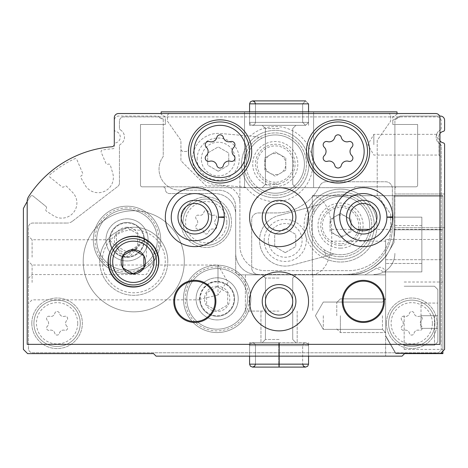 <?xml version="1.0" encoding="UTF-8"?>
<svg xmlns="http://www.w3.org/2000/svg" width="468" height="468" viewBox="0 0 468 468"><rect width="100%" height="100%" fill="white"/><g stroke="black" fill="none" stroke-linecap="round" stroke-linejoin="round"><path stroke-width="0.35" stroke-dasharray="2.34 1.75" d="M440.388 144.419L438.949 143.372L440.388 144.419A8.424 8.424 0 0 1 440.388 129.829A8.424 8.424 0 0 0 440.388 144.419A1.685 1.685 0 0 1 441.23 145.876L440.388 144.419L441.23 145.876L441.23 348.566A4.212 4.212 0 0 1 437.018 352.778L32.666 352.778A4.212 4.212 0 0 1 28.454 348.566L28.454 227.261A4.212 4.212 0 0 1 32.666 223.049L67.211 223.049L32.666 223.049A4.212 4.212 0 0 0 28.454 227.261L28.454 348.566A4.212 4.212 0 0 0 32.666 352.778L437.018 352.778A4.212 4.212 0 0 0 441.23 348.566L441.23 145.876A1.685 1.685 0 0 0 440.388 144.419M438.949 143.372L436.644 134.351L438.949 143.372L438.949 155.06L438.949 143.372M144.425 239.897A17.41 17.41 0 0 0 127.015 222.487A17.41 17.41 0 0 0 109.606 239.897A17.41 17.41 0 0 0 127.015 257.306A17.41 17.41 0 0 0 144.425 239.897L144.436 239.897A17.41 17.41 0 0 0 118.31 224.815A17.41 17.41 0 0 0 118.31 254.978A17.41 17.41 0 0 0 144.425 239.897L129.244 257.166L124.751 257.166L109.6 239.751L111.659 248.058L125.88 257.271L144.425 239.897M225.523 283.596L226.851 284.398L217.994 281.473C200.357 279.817 198.099 304.849 199.748 299.333A17.41 17.41 0 0 0 217.386 316.274A17.41 17.41 0 0 0 225.523 283.596L217.994 295.045L217.994 265.028L217.994 281.473M234.562 298.865A17.41 17.41 0 0 0 208.447 283.784A17.41 17.41 0 0 0 208.447 313.946A17.41 17.41 0 0 0 234.562 298.865M199.742 299.859L199.748 299.333L217.994 295.045M354.802 274.435A46.332 46.332 0 0 1 348.566 274.856L385.632 274.856L385.632 256.324A46.332 46.332 0 0 0 394.898 228.524A46.332 46.332 0 0 1 354.802 274.435L256.745 274.435A21.06 21.06 0 0 1 235.685 253.375L235.685 270.644A4.212 4.212 0 0 0 239.897 274.856L385.632 274.856L385.632 256.324C374.874 269.001 362.519 275.178 348.566 274.856L385.632 274.856L385.632 256.324A46.332 46.332 0 0 0 394.898 228.524A46.332 46.332 0 0 1 385.632 256.324C374.874 269.001 362.519 275.178 348.566 274.856L385.632 274.856L348.566 274.856L385.632 274.856L385.632 256.324C374.874 269.001 362.519 275.178 348.566 274.856C362.519 275.178 374.874 269.001 385.632 256.324A46.332 46.332 0 0 0 394.898 228.524L394.898 188.51A1.685 1.685 0 0 1 396.583 186.826L354.884 186.826L354.884 187.668L203.252 187.668L203.252 186.826L142.178 186.826A1.685 1.685 0 0 1 140.494 185.141L140.494 124.488L140.494 185.141A1.685 1.685 0 0 0 142.178 186.826L162.817 186.826A2.527 2.527 0 0 1 165.344 189.353A4.212 4.212 0 0 0 169.556 193.565L214.625 193.565A21.06 21.06 0 0 1 235.685 214.625L235.685 207.043A16.848 16.848 0 0 0 218.837 190.195L180.086 190.195A21.06 21.06 0 0 1 163.238 156.499L163.238 124.488L140.494 124.488L165.344 124.488L163.238 124.488L163.238 119.826L158.184 116.906L437.018 116.906A4.212 4.212 0 0 1 441.23 121.118L441.23 128.372A1.685 1.685 0 0 1 440.388 129.829A1.685 1.685 0 0 0 441.23 128.372L441.23 121.118A4.212 4.212 0 0 0 437.018 116.906L123.646 116.906L158.184 116.906L163.238 119.826L163.238 156.499A21.06 21.06 0 0 0 180.086 190.195L218.837 190.195A16.848 16.848 0 0 1 235.685 207.043L235.685 253.375A21.06 21.06 0 0 0 256.745 274.435L258.43 274.435A6.739 6.739 0 0 1 251.69 267.696L251.69 219.679A6.739 6.739 0 0 1 258.43 212.94L276.12 212.94A48.859 48.859 0 0 0 320.013 185.55A6.739 6.739 0 0 1 326.061 181.771L385.632 181.771A6.739 6.739 0 0 1 392.371 188.51L392.371 227.261A47.174 47.174 0 0 1 345.197 274.435L258.43 274.435A6.739 6.739 0 0 1 251.69 267.696L251.69 219.679A6.739 6.739 0 0 1 258.43 212.94L276.12 212.94A48.859 48.859 0 0 0 320.013 185.55A6.739 6.739 0 0 1 326.061 181.771L385.632 181.771A6.739 6.739 0 0 1 392.371 188.51L392.371 227.261A47.174 47.174 0 0 1 345.197 274.435L354.802 274.435M444.6 227.682L444.6 349.409L444.6 193.986L444.6 349.409L444.6 193.986L444.6 349.409L444.6 227.682L394.898 227.682L444.6 227.682M439.616 116.064L400.087 116.064L392.792 120.276L392.792 124.488L417.643 124.488L394.898 124.488L394.898 188.51A1.685 1.685 0 0 1 396.583 186.826L415.958 186.826A1.685 1.685 0 0 0 417.643 185.141A1.685 1.685 0 0 1 415.958 186.826L354.884 186.826L354.884 187.668L230.391 187.668A16.848 16.848 0 0 1 239.897 202.831A16.848 16.848 0 0 0 223.049 185.983A16.848 16.848 0 0 1 230.391 187.668L203.252 187.668L203.252 186.826L162.817 186.826A2.527 2.527 0 0 1 165.344 189.353A4.212 4.212 0 0 0 169.556 193.565L214.625 193.565A21.06 21.06 0 0 1 235.685 214.625L235.685 270.644A4.212 4.212 0 0 0 239.897 274.856L348.566 274.856C362.519 275.178 374.874 269.001 385.632 256.324L385.632 356.148L385.632 256.324C374.874 269.001 362.519 275.178 348.566 274.856A46.332 46.332 0 0 0 394.898 228.524A46.332 46.332 0 0 1 385.632 256.324A46.332 46.332 0 0 0 394.898 228.524L394.898 119.826L399.953 116.906L394.898 119.826L394.898 124.488L392.792 124.488L392.792 116.813L397.004 114.379L397.004 113.537L435.755 113.537A4.212 4.212 0 0 1 439.967 117.749L439.967 344.354L27.191 344.354L27.191 201.316A8.424 8.424 0 0 1 28.525 196.765A109.512 109.512 0 0 1 111.969 146.741A2.527 2.527 0 0 0 114.297 144.22L114.297 117.749A4.212 4.212 0 0 1 118.509 113.537L161.132 113.537L161.132 114.379L165.344 116.813L165.344 124.488L140.494 124.488L165.344 124.488L165.344 120.276L158.049 116.064L118.591 116.064A4.212 4.212 0 0 0 114.379 120.276L114.379 129.73A1.685 1.685 0 0 0 115.69 131.373A5.897 5.897 0 0 1 115.69 142.875A1.685 1.685 0 0 0 114.379 144.518L114.379 147.046A1.685 1.685 0 0 1 112.823 148.725A109.512 109.512 0 0 0 102.492 150.006A1.685 1.685 0 0 0 101.228 152.328L105.885 163.303A1.685 1.685 0 0 0 108.096 164.198A1.685 1.685 0 0 1 110.372 165.268L112.735 173.219A15.163 15.163 0 0 1 84.995 184.995L80.923 177.764A1.685 1.685 0 0 1 81.73 175.389A1.685 1.685 0 0 0 82.625 173.178L76.881 159.646A1.685 1.685 0 0 0 74.611 158.775A109.512 109.512 0 0 0 50 174.646A1.685 1.685 0 0 0 50.035 177.237L61.834 186.796A1.685 1.685 0 0 0 64.204 186.545A1.685 1.685 0 0 1 66.713 186.428L72.54 192.336A15.163 15.163 0 0 1 53.574 215.754L46.584 211.284A1.685 1.685 0 0 1 46.18 208.804A1.685 1.685 0 0 0 46.584 211.284L53.574 215.754A15.163 15.163 0 0 0 72.54 192.336L66.713 186.428A1.685 1.685 0 0 0 64.204 186.545A1.685 1.685 0 0 1 61.834 186.796L50.035 177.237A1.685 1.685 0 0 1 50 174.646A109.512 109.512 0 0 1 74.611 158.775A1.685 1.685 0 0 1 76.881 159.646L82.625 173.178A1.685 1.685 0 0 1 81.73 175.389A1.685 1.685 0 0 0 80.923 177.764L84.995 184.995A15.163 15.163 0 0 0 112.735 173.219L110.372 165.268A1.685 1.685 0 0 0 108.096 164.198A1.685 1.685 0 0 1 105.885 163.303L101.228 152.328A1.685 1.685 0 0 1 102.492 150.006A109.512 109.512 0 0 1 112.823 148.725A1.685 1.685 0 0 0 114.379 147.046L114.379 144.518A1.685 1.685 0 0 1 115.69 142.875A5.897 5.897 0 0 0 115.69 131.373A1.685 1.685 0 0 1 114.379 129.73L114.379 120.276A4.212 4.212 0 0 1 118.591 116.064L158.049 116.064L165.344 120.276L165.344 124.488L165.344 116.813L161.132 114.379L161.132 111.852L397.004 111.852L397.004 114.379L392.792 116.813L392.792 124.488L417.643 124.488L417.643 185.141L417.643 124.488L417.643 185.141L417.643 124.488L392.792 124.488L392.792 120.276L400.087 116.064L440.388 116.064A4.212 4.212 0 0 1 444.6 120.276L444.6 129.73A1.685 1.685 0 0 1 443.29 131.373A5.897 5.897 0 0 0 443.29 142.875A1.685 1.685 0 0 1 444.6 144.518L444.6 349.409L440.388 353.621L444.6 349.409L440.388 353.621L404.586 353.621L440.388 353.621L404.586 353.621L402.059 356.148L404.586 353.621L402.059 356.148L156.078 356.148L153.551 353.621L27.612 353.621L23.4 349.409L23.4 208.488A109.512 109.512 0 0 1 30.566 196.338A1.685 1.685 0 0 1 33.017 195.975L45.934 206.435A1.685 1.685 0 0 1 46.18 208.804A1.685 1.685 0 0 0 45.934 206.435L33.017 195.975A1.685 1.685 0 0 0 30.566 196.338A109.512 109.512 0 0 0 27.191 201.614M444.6 349.409L440.388 353.621L404.586 353.621L402.059 356.148L404.586 353.621L440.388 353.621L444.6 349.409L440.388 353.621L404.586 353.621L402.059 356.148L404.586 353.621L440.388 353.621L444.6 349.409M279.068 356.148L249.584 356.148L279.068 356.148M385.632 356.148L402.059 356.148L385.632 356.148M251.316 187.773A25.693 25.693 0 0 1 250.801 187.732L257.792 187.387L251.316 187.773A33.696 33.696 0 0 1 255.791 136.592L262.103 138.095L255.276 136.539A25.693 25.693 0 0 1 255.791 136.592M257.792 187.387A29.133 29.133 0 0 1 262.103 138.095A29.133 29.133 0 0 1 295.653 184.907A29.133 29.133 0 0 1 257.792 187.387M255.276 136.539L250.228 136.1A37.557 37.557 0 0 1 303.79 139.634A37.557 37.557 0 0 1 299.111 193.108A37.557 37.557 0 0 1 245.747 187.288L215.97 184.684A25.693 25.693 0 0 1 192.617 156.85A25.693 25.693 0 0 1 220.451 133.491L255.276 136.539M245.747 187.288L215.97 184.684A25.693 25.693 0 0 1 192.617 156.85A25.693 25.693 0 0 1 220.451 133.491L250.228 136.1M28.454 257.166L28.454 236.106L28.454 257.166M28.454 282.438L28.454 261.378L28.454 282.438M72.335 221.305A8.424 8.424 0 0 1 67.211 223.049A8.424 8.424 0 0 0 72.335 221.305L117.784 186.434L72.335 221.305M119.434 183.093A4.212 4.212 0 0 1 117.784 186.434A4.212 4.212 0 0 0 119.434 183.093L119.434 145.876A1.685 1.685 0 0 1 120.276 144.419A1.685 1.685 0 0 0 119.434 145.876L119.434 183.093M120.276 129.829A8.424 8.424 0 0 1 120.276 144.419A8.424 8.424 0 0 0 120.276 129.829A1.685 1.685 0 0 1 119.434 128.372L119.434 121.118A4.212 4.212 0 0 1 123.646 116.906A4.212 4.212 0 0 0 119.434 121.118L119.434 128.372A1.685 1.685 0 0 0 120.276 129.829M180.929 222.206A25.272 25.272 0 0 1 218.837 200.322A25.272 25.272 0 0 1 218.837 244.091A25.272 25.272 0 0 1 180.929 222.206A25.272 25.272 0 0 1 218.837 200.322A25.272 25.272 0 0 1 218.837 244.091A25.272 25.272 0 0 1 180.929 222.206M386.474 323.294A25.272 25.272 0 0 1 424.382 301.41A25.272 25.272 0 0 1 424.382 345.179A25.272 25.272 0 0 1 386.474 323.294A25.272 25.272 0 0 1 424.382 301.41A25.272 25.272 0 0 1 424.382 345.179A25.272 25.272 0 0 1 386.474 323.294M31.824 323.294A25.272 25.272 0 0 1 69.732 301.41A25.272 25.272 0 0 1 69.732 345.179A25.272 25.272 0 0 1 31.824 323.294A25.272 25.272 0 0 1 69.732 301.41A25.272 25.272 0 0 1 69.732 345.179A25.272 25.272 0 0 1 31.824 323.294M148.075 239.897A21.06 21.06 0 0 0 116.485 221.656A21.06 21.06 0 0 0 116.485 258.137A21.06 21.06 0 0 0 148.075 239.897M238.212 298.865A21.06 21.06 0 0 0 206.622 280.624A21.06 21.06 0 0 0 206.622 317.105A21.06 21.06 0 0 0 238.212 298.865M279.068 274.856L245.372 274.856L279.068 274.856M439.967 140.774A5.897 5.897 0 0 1 439.967 133.474M167.79 261.296A34.035 34.035 0 0 0 116.737 231.818A34.035 34.035 0 0 0 116.737 290.768A34.035 34.035 0 0 0 167.79 261.296A34.035 34.035 0 0 0 116.737 231.818A34.035 34.035 0 0 0 116.737 290.768A34.035 34.035 0 0 0 167.79 261.296M394.898 253.375A21.06 21.06 0 0 1 373.838 274.435A21.06 21.06 0 0 0 394.898 253.375M246.145 164.081A29.133 29.133 0 0 1 289.844 138.85A29.133 29.133 0 0 1 289.844 189.312A29.133 29.133 0 0 1 246.145 164.081M197.151 159.091A21.06 21.06 0 0 1 228.741 140.85A21.06 21.06 0 0 1 228.741 177.325A21.06 21.06 0 0 1 197.151 159.091M385.632 315.713L385.632 332.561L385.632 315.713M394.898 193.986L444.6 193.986L394.898 193.986M385.632 256.324L385.632 274.856L385.632 256.324M32.105 282.438L32.105 265.028L32.105 282.438M146.39 257.166L146.39 239.756L146.39 257.166M32.105 257.166L32.105 239.756L32.105 257.166M184.298 261.296A50.544 50.544 0 0 0 108.482 217.521A50.544 50.544 0 0 0 108.482 305.066A50.544 50.544 0 0 0 184.298 261.296A50.544 50.544 0 0 0 108.482 217.521A50.544 50.544 0 0 0 108.482 305.066A50.544 50.544 0 0 0 184.298 261.296M159.026 261.296A25.272 25.272 0 0 0 121.118 239.405A25.272 25.272 0 0 0 121.118 283.181A25.272 25.272 0 0 0 159.026 261.296A25.272 25.272 0 0 0 121.118 239.405A25.272 25.272 0 0 0 121.118 283.181A25.272 25.272 0 0 0 159.026 261.296M279.068 278.05L265.414 278.05L279.068 278.05M279.068 339.475L265.414 339.475L279.068 339.475M279.068 342.67L249.584 342.67L279.068 342.67M279.068 311.08L245.372 311.08L279.068 311.08M80.262 323.294A23.166 23.166 0 0 0 45.513 303.235A23.166 23.166 0 0 0 45.513 343.354A23.166 23.166 0 0 0 80.262 323.294A23.166 23.166 0 0 0 45.513 303.235A23.166 23.166 0 0 0 45.513 343.354A23.166 23.166 0 0 0 80.262 323.294M434.912 323.294A23.166 23.166 0 0 0 400.163 303.235A23.166 23.166 0 0 0 400.163 343.354A23.166 23.166 0 0 0 434.912 323.294A23.166 23.166 0 0 0 400.163 303.235A23.166 23.166 0 0 0 400.163 343.354A23.166 23.166 0 0 0 434.912 323.294M229.367 222.206A23.166 23.166 0 0 0 194.618 202.147A23.166 23.166 0 0 0 194.618 242.266A23.166 23.166 0 0 0 229.367 222.206A23.166 23.166 0 0 0 194.618 202.147A23.166 23.166 0 0 0 194.618 242.266A23.166 23.166 0 0 0 229.367 222.206M421.533 326.295A4.13 4.13 0 0 1 421.533 320.293A2.358 2.358 0 0 0 419.24 316.315A4.13 4.13 0 0 1 414.04 313.314A2.358 2.358 0 0 0 409.453 313.314A4.13 4.13 0 0 1 404.253 316.315A2.358 2.358 0 0 0 401.959 320.293A4.13 4.13 0 0 1 401.959 326.295A2.358 2.358 0 0 0 404.253 330.273A4.13 4.13 0 0 1 409.453 333.274A2.358 2.358 0 0 0 414.04 333.274A4.13 4.13 0 0 1 419.24 330.273A2.358 2.358 0 0 0 421.533 326.295A4.13 4.13 0 0 1 421.533 320.293A2.358 2.358 0 0 0 419.24 316.315A4.13 4.13 0 0 1 414.04 313.314A2.358 2.358 0 0 0 409.453 313.314A4.13 4.13 0 0 1 404.253 316.315A2.358 2.358 0 0 0 401.959 320.293A4.13 4.13 0 0 1 401.959 326.295A2.358 2.358 0 0 0 404.253 330.273A4.13 4.13 0 0 1 409.453 333.274A2.358 2.358 0 0 0 414.04 333.274A4.13 4.13 0 0 1 419.24 330.273A2.358 2.358 0 0 0 421.533 326.295M201.363 159.091A16.848 16.848 0 0 1 226.635 144.495A16.848 16.848 0 0 1 226.635 173.681A16.848 16.848 0 0 1 201.363 159.091M218.211 171.247L207.681 165.169L207.681 153.007L218.211 146.929L228.741 153.007L228.741 165.169L218.211 171.247L207.681 165.169L207.681 153.007L218.211 146.929L228.741 153.007L228.741 165.169L218.211 171.247M373.838 144.706L373.838 134.351L373.838 144.706M215.988 225.207A4.13 4.13 0 0 1 215.988 219.205A2.358 2.358 0 0 0 213.695 215.227A4.13 4.13 0 0 1 208.494 212.226A2.358 2.358 0 0 0 203.908 212.226A4.13 4.13 0 0 1 198.707 215.227A2.358 2.358 0 0 0 196.414 219.205A4.13 4.13 0 0 1 196.414 225.207A2.358 2.358 0 0 0 198.707 229.185A4.13 4.13 0 0 1 203.908 232.186A2.358 2.358 0 0 0 208.494 232.186A4.13 4.13 0 0 1 213.695 229.185A2.358 2.358 0 0 0 215.988 225.207A4.13 4.13 0 0 1 215.988 219.205A2.358 2.358 0 0 0 213.695 215.227A4.13 4.13 0 0 1 208.494 212.226A2.358 2.358 0 0 0 203.908 212.226A4.13 4.13 0 0 1 198.707 215.227A2.358 2.358 0 0 0 196.414 219.205A4.13 4.13 0 0 1 196.414 225.207A2.358 2.358 0 0 0 198.707 229.185A4.13 4.13 0 0 1 203.908 232.186A2.358 2.358 0 0 0 208.494 232.186A4.13 4.13 0 0 1 213.695 229.185A2.358 2.358 0 0 0 215.988 225.207M66.883 326.295A4.13 4.13 0 0 1 66.883 320.293A2.358 2.358 0 0 0 64.59 316.315A4.13 4.13 0 0 1 59.389 313.314A2.358 2.358 0 0 0 54.803 313.314A4.13 4.13 0 0 1 49.602 316.315A2.358 2.358 0 0 0 47.309 320.293A4.13 4.13 0 0 1 47.309 326.295A2.358 2.358 0 0 0 49.602 330.273A4.13 4.13 0 0 1 54.803 333.274A2.358 2.358 0 0 0 59.389 333.274A4.13 4.13 0 0 1 64.59 330.273A2.358 2.358 0 0 0 66.883 326.295A4.13 4.13 0 0 1 66.883 320.293A2.358 2.358 0 0 0 64.59 316.315A4.13 4.13 0 0 1 59.389 313.314A2.358 2.358 0 0 0 54.803 313.314A4.13 4.13 0 0 1 49.602 316.315A2.358 2.358 0 0 0 47.309 320.293A4.13 4.13 0 0 1 47.309 326.295A2.358 2.358 0 0 0 49.602 330.273A4.13 4.13 0 0 1 54.803 333.274A2.358 2.358 0 0 0 59.389 333.274A4.13 4.13 0 0 1 64.59 330.273A2.358 2.358 0 0 0 66.883 326.295M382.438 315.713L382.438 329.367L382.438 315.713M323.294 315.713L323.294 329.367L323.294 315.713M285.808 170.159L275.278 176.237L264.748 170.159L264.748 164.081A10.53 10.53 0 0 1 280.543 154.961A10.53 10.53 0 0 1 275.278 174.611A10.53 10.53 0 0 1 264.748 164.081L264.748 158.003L275.278 151.924L285.808 158.003L285.808 170.159L275.278 176.237L264.748 170.159L264.748 158.003L275.278 151.924L285.808 158.003L285.808 170.159M275.278 195.25A31.169 31.169 0 0 1 248.286 148.496A31.169 31.169 0 0 1 302.269 148.496A31.169 31.169 0 0 1 275.278 195.25A31.169 31.169 0 0 1 248.286 148.496A31.169 31.169 0 0 1 302.269 148.496A31.169 31.169 0 0 1 275.278 195.25M275.278 186.627A22.546 22.546 0 0 1 255.75 152.808A22.546 22.546 0 0 1 294.805 152.808A22.546 22.546 0 0 1 275.278 186.627M275.278 197.777A33.696 33.696 0 0 1 246.098 147.233A33.696 33.696 0 0 1 304.457 147.233A33.696 33.696 0 0 1 275.278 197.777A33.696 33.696 0 0 1 246.098 147.233A33.696 33.696 0 0 1 304.457 147.233A33.696 33.696 0 0 1 275.278 197.777M217.152 286.229A12.636 12.636 0 0 0 206.207 305.183A12.636 12.636 0 0 0 228.097 305.183A12.636 12.636 0 0 0 217.152 286.229M227.682 292.787L217.152 286.709L206.622 292.787L206.622 304.943L217.152 311.021L227.682 304.943L227.682 292.787L227.682 304.943L217.152 311.021L206.622 304.943L206.622 292.787L217.152 286.709L227.682 292.787M217.152 265.169A33.696 33.696 0 0 0 187.972 315.713A33.696 33.696 0 0 0 246.332 315.713A33.696 33.696 0 0 0 217.152 265.169A33.696 33.696 0 0 0 187.972 315.713A33.696 33.696 0 0 0 246.332 315.713A33.696 33.696 0 0 0 217.152 265.169A33.696 33.696 0 0 0 187.972 315.713A33.696 33.696 0 0 0 246.332 315.713A33.696 33.696 0 0 0 217.152 265.169A33.696 33.696 0 0 0 187.972 315.713A33.696 33.696 0 0 0 246.332 315.713A33.696 33.696 0 0 0 217.152 265.169M217.152 268.538A30.326 30.326 0 0 0 190.891 314.028A30.326 30.326 0 0 0 243.413 314.028A30.326 30.326 0 0 0 217.152 268.538A30.326 30.326 0 0 0 190.891 314.028A30.326 30.326 0 0 0 243.413 314.028A30.326 30.326 0 0 0 217.152 268.538M217.152 281.935A16.93 16.93 0 0 0 202.492 307.33A16.93 16.93 0 0 0 231.812 307.33A16.93 16.93 0 0 0 217.152 281.935A16.93 16.93 0 0 0 202.492 307.33A16.93 16.93 0 0 0 231.812 307.33A16.93 16.93 0 0 0 217.152 281.935M217.152 277.805A21.06 21.06 0 0 0 198.912 309.395A21.06 21.06 0 0 0 235.392 309.395A21.06 21.06 0 0 0 217.152 277.805A21.06 21.06 0 0 0 198.912 309.395A21.06 21.06 0 0 0 235.392 309.395A21.06 21.06 0 0 0 217.152 277.805M127.015 227.261A12.636 12.636 0 0 0 116.07 246.215A12.636 12.636 0 0 0 137.961 246.215A12.636 12.636 0 0 0 127.015 227.261M137.545 233.819L127.015 227.74L116.485 233.819L116.485 245.975L127.015 252.053L137.545 245.975L137.545 233.819L137.545 245.975L127.015 252.053L116.485 245.975L116.485 233.819L127.015 227.74L137.545 233.819M127.015 206.201A33.696 33.696 0 0 0 97.835 256.745A33.696 33.696 0 0 0 156.195 256.745A33.696 33.696 0 0 0 127.015 206.201A33.696 33.696 0 0 0 97.835 256.745A33.696 33.696 0 0 0 156.195 256.745A33.696 33.696 0 0 0 127.015 206.201A33.696 33.696 0 0 0 97.835 256.745A33.696 33.696 0 0 0 156.195 256.745A33.696 33.696 0 0 0 127.015 206.201A33.696 33.696 0 0 0 97.835 256.745A33.696 33.696 0 0 0 156.195 256.745A33.696 33.696 0 0 0 127.015 206.201M127.015 209.57A30.326 30.326 0 0 0 100.755 255.06A30.326 30.326 0 0 0 153.276 255.06A30.326 30.326 0 0 0 127.015 209.57A30.326 30.326 0 0 0 100.755 255.06A30.326 30.326 0 0 0 153.276 255.06A30.326 30.326 0 0 0 127.015 209.57M127.015 222.967A16.93 16.93 0 0 0 112.355 248.362A16.93 16.93 0 0 0 141.675 248.362A16.93 16.93 0 0 0 127.015 222.967A16.93 16.93 0 0 0 112.355 248.362A16.93 16.93 0 0 0 141.675 248.362A16.93 16.93 0 0 0 127.015 222.967M127.015 218.837A21.06 21.06 0 0 0 108.775 250.427A21.06 21.06 0 0 0 145.255 250.427A21.06 21.06 0 0 0 127.015 218.837A21.06 21.06 0 0 0 108.775 250.427A21.06 21.06 0 0 0 145.255 250.427A21.06 21.06 0 0 0 127.015 218.837M312.343 274.856C324.096 272.756 330.554 261.524 331.718 241.16L385.632 241.16L385.632 273.172L376.787 268.065L365.022 274.856L312.343 274.856L312.343 195.671L442.915 195.671L312.343 195.764L312.343 274.856L365.022 274.856L376.787 268.065A5.897 5.897 0 0 1 385.632 273.172L385.632 239.476L442.915 239.476L442.915 195.764M312.343 195.764L312.343 195.671C324.096 197.771 330.554 209.003 331.718 229.367L331.718 241.16M440.809 353.2L395.741 353.2L385.632 335.685L385.632 241.16M442.915 351.094L442.915 195.671L312.343 195.671M442.915 353.2L395.741 353.2L385.632 335.685L385.632 259.693L442.915 259.693L442.915 353.2L442.915 229.788L442.915 353.621L442.915 196.092L442.915 353.621L395.741 353.621L385.632 336.106L385.632 257.014L394.056 242.424L385.632 257.014L385.632 336.106L385.632 257.014L394.056 242.424L394.056 196.092L394.056 229.788L394.056 196.092L442.915 196.092L442.915 229.788L442.915 196.092L394.056 196.092L394.056 229.788L442.915 229.788L394.056 229.788L442.915 229.788L394.056 229.788L394.056 242.424L394.056 225.576L394.056 242.424L385.632 257.014L385.632 263.484L385.632 257.014L394.056 242.424L394.056 217.152L394.056 242.424L385.632 257.014L385.632 336.106L395.741 353.621L440.388 353.621M442.915 315.713L442.915 349.409L442.915 315.713M385.632 239.476L385.632 259.693L442.915 259.693L442.915 239.476M437.861 315.713L437.861 341.827L437.861 289.598L437.861 341.827L437.861 289.598L437.861 341.827L437.861 303.077L437.861 315.713L421.013 315.713L421.013 303.077L437.861 303.077L421.013 303.077L421.013 315.713L437.861 315.713L421.013 315.713L421.013 328.349L437.861 328.349L421.013 328.349L421.013 303.077L437.861 303.077L421.013 303.077L421.013 315.713L437.861 315.713L421.013 315.713L421.013 328.349L437.861 328.349L421.013 328.349L421.013 303.077L437.861 303.077L421.013 303.077L421.013 315.713L437.861 315.713M434.491 315.713L434.491 345.197L434.491 315.713M404.165 315.713L404.165 349.409L404.165 315.713M336.773 315.713L336.773 302.48L336.773 315.713M340.388 315.713L340.388 332.561L340.388 315.713M385.632 271.908L385.632 257.014L394.056 242.424L385.632 257.014L385.632 271.908L421.855 271.908L385.632 271.908L421.855 271.908L421.855 263.484L421.855 271.908L385.632 271.908M421.855 217.152L394.056 217.152L394.056 225.576L394.056 217.152L421.855 217.152L421.855 263.484L421.855 217.152L394.056 217.152L421.855 217.152L421.855 271.908L421.855 217.152M395.741 353.621L442.915 353.621L395.741 353.621L385.632 336.106L395.741 353.621M394.056 196.092L442.915 196.092L394.056 196.092M421.013 328.349L437.861 328.349L421.013 328.349L421.013 315.713L421.013 328.349M285.234 252.644L274.704 246.566L274.704 234.409L285.234 228.326L295.764 234.409L295.764 246.566L285.234 252.644L274.704 246.566L274.704 234.409L285.234 228.326L295.764 234.409L295.764 246.566L285.234 252.644M268.386 240.4A16.848 16.848 0 0 1 293.658 225.81A16.848 16.848 0 0 1 293.658 254.996A16.848 16.848 0 0 1 268.386 240.4M320.644 204.311L278.583 215.584L320.644 204.311A29.133 29.133 0 0 0 314.438 212.688L312.759 206.429L314.438 212.688A29.133 29.133 0 0 0 324.382 249.801L326.056 256.06L291.88 265.221A25.693 25.693 0 0 1 260.413 247.051A25.693 25.693 0 0 1 278.583 215.584A25.693 25.693 0 0 0 260.413 247.051A25.693 25.693 0 0 0 291.88 265.221L333.947 253.948L326.056 256.06L324.382 249.801A29.133 29.133 0 0 0 369.697 225.576A29.133 29.133 0 0 0 320.644 204.311M206.289 147.209A3.329 3.329 0 0 1 209.529 141.599A3.329 3.329 0 0 0 206.289 147.209A3.329 3.329 0 0 1 209.529 141.599A5.821 5.821 0 0 0 216.865 137.37A3.329 3.329 0 0 1 223.335 137.37A3.329 3.329 0 0 0 216.865 137.37A5.821 5.821 0 0 1 209.529 141.599A5.821 5.821 0 0 0 216.865 137.37A3.329 3.329 0 0 1 223.335 137.37A5.821 5.821 0 0 0 230.671 141.599A3.329 3.329 0 0 1 233.912 147.209A5.821 5.821 0 0 0 233.912 155.68A3.329 3.329 0 0 1 230.671 161.29A3.329 3.329 0 0 0 233.912 155.68A5.821 5.821 0 0 1 233.912 147.209A3.329 3.329 0 0 0 230.671 141.599A5.821 5.821 0 0 1 223.335 137.37A5.821 5.821 0 0 0 230.671 141.599A3.329 3.329 0 0 1 233.912 147.209A5.821 5.821 0 0 0 233.912 155.68A3.329 3.329 0 0 1 230.671 161.29A5.821 5.821 0 0 0 223.335 165.52A3.329 3.329 0 0 1 216.865 165.52A3.329 3.329 0 0 0 223.335 165.52A5.821 5.821 0 0 1 230.671 161.29A5.821 5.821 0 0 0 223.335 165.52A3.329 3.329 0 0 1 216.865 165.52A5.821 5.821 0 0 0 209.529 161.29A3.329 3.329 0 0 1 206.289 155.68A5.821 5.821 0 0 0 206.289 147.209A5.821 5.821 0 0 1 206.289 155.68A3.329 3.329 0 0 0 209.529 161.29A5.821 5.821 0 0 1 216.865 165.52A5.821 5.821 0 0 0 209.529 161.29A3.329 3.329 0 0 1 206.289 155.68A5.821 5.821 0 0 0 206.289 147.209M351.848 155.68A3.329 3.329 0 0 1 348.607 161.29A3.329 3.329 0 0 0 351.848 155.68A5.821 5.821 0 0 1 351.848 147.209A5.821 5.821 0 0 0 351.848 155.68A5.821 5.821 0 0 1 351.848 147.209A3.329 3.329 0 0 0 348.607 141.599A3.329 3.329 0 0 1 351.848 147.209A3.329 3.329 0 0 0 348.607 141.599A5.821 5.821 0 0 1 341.271 137.37A3.329 3.329 0 0 0 334.801 137.37A3.329 3.329 0 0 1 341.271 137.37A5.821 5.821 0 0 0 348.607 141.599A5.821 5.821 0 0 1 341.271 137.37A3.329 3.329 0 0 0 334.801 137.37A5.821 5.821 0 0 1 327.465 141.599A3.329 3.329 0 0 0 324.225 147.209A3.329 3.329 0 0 1 327.465 141.599A5.821 5.821 0 0 0 334.801 137.37A5.821 5.821 0 0 1 327.465 141.599A3.329 3.329 0 0 0 324.225 147.209A5.821 5.821 0 0 1 324.225 155.68A3.329 3.329 0 0 0 327.465 161.29A3.329 3.329 0 0 1 324.225 155.68A5.821 5.821 0 0 0 324.225 147.209A5.821 5.821 0 0 1 324.225 155.68A3.329 3.329 0 0 0 327.465 161.29A5.821 5.821 0 0 1 334.801 165.52A3.329 3.329 0 0 0 341.271 165.52A3.329 3.329 0 0 1 334.801 165.52A5.821 5.821 0 0 0 327.465 161.29A5.821 5.821 0 0 1 334.801 165.52A3.329 3.329 0 0 0 341.271 165.52A5.821 5.821 0 0 1 348.607 161.29A5.821 5.821 0 0 0 341.271 165.52A5.821 5.821 0 0 1 348.607 161.29A3.329 3.329 0 0 0 351.848 155.68M223.049 185.983L206.201 185.983L180.929 160.711L180.929 140.365L167.45 121.118L167.45 116.064A2.527 2.527 0 0 1 169.978 113.537L388.159 113.537A2.527 2.527 0 0 1 390.686 116.064L390.686 121.118L377.208 140.365L377.208 194.828L390.686 214.075L390.686 228.524A42.12 42.12 0 0 1 348.566 270.644L265.169 270.644A25.272 25.272 0 0 1 239.897 245.372L239.897 177.243A2.527 2.527 0 0 1 240.768 175.336A31.59 31.59 0 0 0 234.287 123.219A31.59 31.59 0 0 0 188.598 149.105A2.527 2.527 0 0 1 186.077 151.445L183.456 151.445A2.527 2.527 0 0 1 180.929 148.918A2.527 2.527 0 0 0 183.456 151.445L186.077 151.445A2.527 2.527 0 0 0 188.598 149.105A31.59 31.59 0 0 1 234.287 123.219A31.59 31.59 0 0 1 240.768 175.336A2.527 2.527 0 0 0 239.897 177.243L239.897 245.372A25.272 25.272 0 0 0 265.169 270.644L348.566 270.644A42.12 42.12 0 0 0 390.686 228.524L390.686 214.075L377.208 194.828L377.208 140.365L390.686 121.118L390.686 116.064A2.527 2.527 0 0 0 388.159 113.537L169.978 113.537A2.527 2.527 0 0 0 167.45 116.064L167.45 121.118L180.929 140.365L180.929 160.711L206.201 185.983L223.049 185.983M322.265 257.078A36.428 36.428 0 0 0 372.095 243.816A36.428 36.428 0 0 0 358.751 194.009A36.428 36.428 0 0 0 308.968 207.441M306.446 151.445A31.59 31.59 0 0 1 353.831 124.084A31.59 31.59 0 0 1 353.831 178.805A31.59 31.59 0 0 1 306.446 151.445A31.59 31.59 0 0 1 353.831 124.084A31.59 31.59 0 0 1 353.831 178.805A31.59 31.59 0 0 1 306.446 151.445A31.59 31.59 0 0 1 353.831 124.084A31.59 31.59 0 0 1 353.831 178.805A31.59 31.59 0 0 1 306.446 151.445M142.178 186.826A1.685 1.685 0 0 1 140.494 185.141A1.685 1.685 0 0 0 142.178 186.826M417.643 185.141A1.685 1.685 0 0 1 415.958 186.826A1.685 1.685 0 0 0 417.643 185.141M99.719 261.296A34.035 34.035 0 0 1 150.772 231.818A34.035 34.035 0 0 1 150.772 290.768A34.035 34.035 0 0 1 99.719 261.296A34.035 34.035 0 0 1 150.772 231.818A34.035 34.035 0 0 1 150.772 290.768A34.035 34.035 0 0 1 99.719 261.296M177.98 217.152A16.848 16.848 0 0 1 203.252 202.562A16.848 16.848 0 0 1 203.252 231.742A16.848 16.848 0 0 1 177.98 217.152M262.22 217.152A16.848 16.848 0 0 1 287.492 202.562A16.848 16.848 0 0 1 287.492 231.742A16.848 16.848 0 0 1 262.22 217.152M346.46 217.152A16.848 16.848 0 0 1 371.732 202.562A16.848 16.848 0 0 1 371.732 231.742A16.848 16.848 0 0 1 346.46 217.152M262.22 301.392A16.848 16.848 0 0 1 287.492 286.802A16.848 16.848 0 0 1 287.492 315.982A16.848 16.848 0 0 1 262.22 301.392M174.611 301.392A20.218 20.218 0 0 1 204.937 283.883A20.218 20.218 0 0 1 204.937 318.901A20.218 20.218 0 0 1 174.611 301.392M343.091 301.392A20.218 20.218 0 0 1 373.417 283.883A20.218 20.218 0 0 1 373.417 318.901A20.218 20.218 0 0 1 343.091 301.392M161.132 113.537L397.004 113.537M165.344 217.152A29.484 29.484 0 0 1 194.682 187.668A29.484 29.484 0 0 1 224.312 216.859A29.484 29.484 0 0 0 180.004 191.669A29.484 29.484 0 0 0 180.004 242.635A29.484 29.484 0 0 0 224.312 217.444A29.484 29.484 0 0 1 194.682 246.636A29.484 29.484 0 0 1 165.344 217.152A29.484 29.484 0 0 1 209.57 191.617A29.484 29.484 0 0 1 209.57 242.687A29.484 29.484 0 0 1 165.344 217.152M333.824 217.152A29.484 29.484 0 0 1 363.162 187.668A29.484 29.484 0 0 1 392.792 216.859A29.484 29.484 0 0 0 348.485 191.669A29.484 29.484 0 0 0 348.485 242.635A29.484 29.484 0 0 0 392.792 217.444A29.484 29.484 0 0 1 363.162 246.636A29.484 29.484 0 0 1 333.824 217.152A29.484 29.484 0 0 1 378.05 191.617A29.484 29.484 0 0 1 378.05 242.687A29.484 29.484 0 0 1 333.824 217.152M342.248 301.392A21.06 21.06 0 0 1 373.838 283.152A21.06 21.06 0 0 1 373.838 319.632A21.06 21.06 0 0 1 342.248 301.392M173.768 301.392A21.06 21.06 0 0 1 205.358 283.152A21.06 21.06 0 0 1 205.358 319.632A21.06 21.06 0 0 1 173.768 301.392M249.584 301.392A29.484 29.484 0 0 1 293.81 275.857A29.484 29.484 0 0 1 293.81 326.927A29.484 29.484 0 0 1 249.584 301.392M265.414 301.392A13.654 13.654 0 0 1 285.895 289.563A13.654 13.654 0 0 1 285.895 313.221A13.654 13.654 0 0 1 265.414 301.392M349.654 217.152A13.654 13.654 0 0 1 370.135 205.323A13.654 13.654 0 0 1 370.135 228.981A13.654 13.654 0 0 1 349.654 217.152M249.584 217.152A29.484 29.484 0 0 1 293.81 191.617A29.484 29.484 0 0 1 293.81 242.687A29.484 29.484 0 0 1 249.584 217.152M265.414 217.152A13.654 13.654 0 0 1 285.895 205.323A13.654 13.654 0 0 1 285.895 228.981A13.654 13.654 0 0 1 265.414 217.152M181.174 217.152A13.654 13.654 0 0 1 201.655 205.323A13.654 13.654 0 0 1 201.655 228.981A13.654 13.654 0 0 1 181.174 217.152M308.552 151.445A29.484 29.484 0 0 1 352.778 125.91A29.484 29.484 0 0 1 352.778 176.98A29.484 29.484 0 0 1 308.552 151.445A29.484 29.484 0 0 1 352.778 125.91A29.484 29.484 0 0 1 352.778 176.98A29.484 29.484 0 0 1 308.552 151.445A29.484 29.484 0 0 1 352.778 125.91A29.484 29.484 0 0 1 352.778 176.98A29.484 29.484 0 0 1 308.552 151.445M188.51 151.445A31.59 31.59 0 0 1 235.895 124.084A31.59 31.59 0 0 1 235.895 178.805A31.59 31.59 0 0 1 188.51 151.445M190.616 151.445A29.484 29.484 0 0 1 234.842 125.91A29.484 29.484 0 0 1 234.842 176.98A29.484 29.484 0 0 1 190.616 151.445A29.484 29.484 0 0 1 234.842 125.91A29.484 29.484 0 0 1 234.842 176.98A29.484 29.484 0 0 1 190.616 151.445A29.484 29.484 0 0 1 234.842 125.91A29.484 29.484 0 0 1 234.842 176.98A29.484 29.484 0 0 1 190.616 151.445A29.484 29.484 0 0 1 234.842 125.91A29.484 29.484 0 0 1 234.842 176.98A29.484 29.484 0 0 1 190.616 151.445M108.061 261.799A25.272 25.272 0 0 1 145.969 239.914A25.272 25.272 0 0 1 145.969 283.684A25.272 25.272 0 0 1 108.061 261.799M110.167 261.799A23.166 23.166 0 0 1 144.916 241.74A23.166 23.166 0 0 1 144.916 281.859A23.166 23.166 0 0 1 110.167 261.799M102.246 261.296A31.508 31.508 0 0 1 149.508 234.012A31.508 31.508 0 0 1 149.508 288.58A31.508 31.508 0 0 1 102.246 261.296M108.482 261.296A25.272 25.272 0 0 1 146.39 239.405A25.272 25.272 0 0 1 146.39 283.181A25.272 25.272 0 0 1 108.482 261.296A25.272 25.272 0 0 1 146.39 239.405A25.272 25.272 0 0 1 146.39 283.181A25.272 25.272 0 0 1 108.482 261.296M83.21 261.296A50.544 50.544 0 0 1 159.026 217.521A50.544 50.544 0 0 1 159.026 305.066A50.544 50.544 0 0 1 83.21 261.296A50.544 50.544 0 0 1 159.026 217.521A50.544 50.544 0 0 1 159.026 305.066A50.544 50.544 0 0 1 83.21 261.296M279.068 187.668L244.53 187.668L279.068 187.668M279.068 111.852L244.53 111.852L279.068 111.852M376.992 225.576A36.428 36.428 0 0 0 322.347 194.027A36.428 36.428 0 0 0 322.347 257.125A36.428 36.428 0 0 0 376.992 225.576M279.068 125.33L249.584 125.33L279.068 125.33M279.068 128.524L265.414 128.524L279.068 128.524M279.068 184.474L265.414 184.474L279.068 184.474M264.174 240.4A21.06 21.06 0 0 1 295.764 222.165A21.06 21.06 0 0 1 295.764 258.64A21.06 21.06 0 0 1 264.174 240.4M369.697 225.576A29.133 29.133 0 0 0 325.997 200.345A29.133 29.133 0 0 0 325.997 250.807A29.133 29.133 0 0 0 369.697 225.576M351.094 231.654L340.564 237.732L330.034 231.654L330.034 225.576A10.53 10.53 0 0 1 345.829 216.456A10.53 10.53 0 0 1 340.564 236.106A10.53 10.53 0 0 1 330.034 225.576L330.034 219.498L340.564 213.42L351.094 219.498L351.094 231.654L340.564 237.732L330.034 231.654L330.034 219.498L340.564 213.42L351.094 219.498L351.094 231.654M340.564 256.745A31.169 31.169 0 0 1 313.572 209.992A31.169 31.169 0 0 1 367.555 209.992A31.169 31.169 0 0 1 340.564 256.745A31.169 31.169 0 0 1 313.572 209.992A31.169 31.169 0 0 1 367.555 209.992A31.169 31.169 0 0 1 340.564 256.745M340.564 248.122A22.546 22.546 0 0 1 321.036 214.303A22.546 22.546 0 0 1 360.091 214.303A22.546 22.546 0 0 1 340.564 248.122M340.564 259.272A33.696 33.696 0 0 1 311.384 208.728A33.696 33.696 0 0 1 369.743 208.728A33.696 33.696 0 0 1 340.564 259.272A33.696 33.696 0 0 1 311.384 208.728A33.696 33.696 0 0 1 369.743 208.728A33.696 33.696 0 0 1 340.564 259.272M249.584 111.852L249.584 125.33L249.584 111.852L249.584 125.33L249.584 111.852L249.584 122.382L308.552 122.382L249.584 122.382L308.552 122.382L305.604 125.33L308.552 122.382L308.552 111.852L308.552 125.33L308.552 111.852L308.552 125.33L308.552 111.852L308.552 122.382L305.604 125.33L302.656 122.382L305.604 125.33L308.552 122.382L308.552 103.849L305.604 100.901L302.656 103.849L305.604 100.901L308.552 103.849L305.604 100.901L302.656 103.849L305.604 100.901L308.552 103.849L249.584 103.849L308.552 103.849L249.584 103.849L250.415 101.796L252.533 100.901L305.604 100.901L252.533 100.901L254.65 101.796L255.481 103.849L302.656 103.849L255.481 103.849L302.656 103.849L255.481 103.849L255.481 122.382L302.656 122.382L302.656 103.849L302.656 122.382L305.604 125.33L302.656 122.382L302.656 103.849L302.656 122.382L255.481 122.382L302.656 122.382L255.481 122.382L254.65 124.435L252.533 125.33L250.415 124.435L249.584 122.382L308.552 122.382L308.552 103.849M392.792 216.859L386.896 217.07A23.587 23.587 0 0 0 351.491 196.741A23.587 23.587 0 0 0 351.491 237.563A23.587 23.587 0 0 0 386.896 217.234L392.792 217.444A29.484 29.484 0 0 1 348.485 242.635A29.484 29.484 0 0 1 348.485 191.669A29.484 29.484 0 0 1 392.792 216.859M224.312 216.859L218.416 217.07A23.587 23.587 0 0 0 183.011 196.741A23.587 23.587 0 0 0 183.011 237.563A23.587 23.587 0 0 0 218.416 217.234L224.312 217.444A29.484 29.484 0 0 1 180.004 242.635A29.484 29.484 0 0 1 180.004 191.669A29.484 29.484 0 0 1 224.312 216.859M308.552 356.148L308.552 342.67L308.552 356.148L308.552 342.67L308.552 356.148L308.552 342.67L308.552 356.148L308.552 342.67L308.552 356.148L308.552 345.618L249.584 345.618L308.552 345.618L279.361 345.618L308.552 345.618L307.722 343.565L305.604 342.67L252.533 342.67L278.881 342.67L252.533 342.67L254.65 343.565L255.481 345.618L255.481 364.151L255.481 345.618L279.15 345.618C279.221 341.839 279.291 341.839 279.361 345.618C279.291 341.839 279.221 341.839 279.15 345.618C279.221 341.839 279.291 341.839 279.361 345.618L279.361 364.151L308.552 364.151L278.776 364.151C278.846 367.93 278.916 367.93 278.986 364.151L278.986 345.618C278.916 341.839 278.846 341.839 278.776 345.618L278.776 364.151C278.846 367.93 278.916 367.93 278.986 364.151L278.986 345.618C278.916 341.839 278.846 341.839 278.776 345.618L278.776 364.151C278.846 367.93 278.916 367.93 278.986 364.151C278.916 367.93 278.846 367.93 278.776 364.151L249.584 364.151L250.415 366.204L252.533 367.099L305.604 367.099L279.256 367.099L305.604 367.099L307.722 366.204L308.552 364.151L279.361 364.151C279.291 367.93 279.221 367.93 279.15 364.151C279.221 367.93 279.291 367.93 279.361 364.151L279.361 345.618C279.291 341.839 279.221 341.839 279.15 345.618L279.15 364.151C279.221 367.93 279.291 367.93 279.361 364.151C279.291 367.93 279.221 367.93 279.15 364.151L255.481 364.151L302.656 364.151L279.15 364.151L279.15 345.618L302.656 345.618L278.986 345.618C278.916 341.839 278.846 341.839 278.776 345.618C278.846 341.839 278.916 341.839 278.986 345.618L255.481 345.618L254.65 343.565L252.533 342.67L250.415 343.565L249.584 345.618L278.776 345.618L249.584 345.618L249.584 356.148L249.584 342.67L249.584 356.148M432.385 323.294A20.639 20.639 0 0 0 401.427 305.423A20.639 20.639 0 0 0 401.427 341.166A20.639 20.639 0 0 0 432.385 323.294M226.84 222.206A20.639 20.639 0 0 0 195.881 204.335A20.639 20.639 0 0 0 195.881 240.078A20.639 20.639 0 0 0 226.84 222.206M77.735 323.294A20.639 20.639 0 0 0 46.777 305.423A20.639 20.639 0 0 0 46.777 341.166A20.639 20.639 0 0 0 77.735 323.294M275.278 183.906A19.826 19.826 0 0 1 258.108 154.171A19.826 19.826 0 0 1 292.447 154.171A19.826 19.826 0 0 1 275.278 183.906M275.278 182.245A18.164 18.164 0 0 1 259.547 155.002A18.164 18.164 0 0 1 291.008 155.002A18.164 18.164 0 0 1 275.278 182.245M217.152 266.854A32.011 32.011 0 0 0 189.429 314.87A32.011 32.011 0 0 0 244.875 314.87A32.011 32.011 0 0 0 217.152 266.854M127.015 207.886A32.011 32.011 0 0 0 99.292 255.902A32.011 32.011 0 0 0 154.738 255.902A32.011 32.011 0 0 0 127.015 207.886M331.718 229.367L357.201 229.367M369.416 229.367L442.915 229.367M421.855 225.576L394.056 225.576L421.855 225.576M421.855 263.484L385.632 263.484L421.855 263.484M193.986 151.445A26.114 26.114 0 0 1 233.158 128.829A26.114 26.114 0 0 1 233.158 174.061A26.114 26.114 0 0 1 193.986 151.445M311.922 151.445A26.114 26.114 0 0 1 351.094 128.829A26.114 26.114 0 0 1 351.094 174.061A26.114 26.114 0 0 1 311.922 151.445M340.564 245.402A19.826 19.826 0 0 1 323.394 215.666A19.826 19.826 0 0 1 357.733 215.666A19.826 19.826 0 0 1 340.564 245.402M340.564 243.74A18.164 18.164 0 0 1 324.833 216.497A18.164 18.164 0 0 1 356.294 216.497A18.164 18.164 0 0 1 340.564 243.74M226.898 284.427L228.045 282.438L217.994 265.028L32.105 265.028L28.454 261.378M199.742 299.848L32.105 299.848L28.454 303.498M28.454 278.226L32.105 274.576L146.39 274.576L156.441 257.166L146.39 239.756L144.431 239.756M109.6 239.756L32.105 239.756L28.454 236.106M292.722 278.05L295.916 274.856L292.722 278.05L292.722 339.475L295.916 342.67L292.722 339.475L295.916 342.67L292.722 339.475L292.722 278.05L295.916 274.856L292.722 278.05L292.722 339.475L292.722 278.05M265.414 278.05L262.22 274.856L265.414 278.05L265.414 339.475L262.22 342.67L265.414 339.475L262.22 342.67L265.414 339.475L265.414 278.05L262.22 274.856L265.414 278.05L265.414 339.475L265.414 278.05M245.372 274.856L245.372 311.08L245.372 274.856M312.764 274.856L312.764 311.08L312.764 274.856M260.957 311.08L260.957 342.67L260.957 311.08M297.18 311.08L297.18 342.67L297.18 311.08M436.644 134.351L373.838 134.351L367.86 144.706L373.838 155.06L438.949 155.06L441.23 157.342M336.773 302.48L340.388 298.865L336.773 302.48L340.388 298.865L385.632 298.865L382.438 302.059L323.294 302.059L315.409 315.713L323.294 329.367L382.438 329.367L385.632 332.561L382.438 329.367L323.294 329.367L315.409 315.713L323.294 302.059L382.438 302.059L385.632 298.865L382.438 302.059L323.294 302.059L315.409 315.713L323.294 329.367L382.438 329.367L385.632 332.561L340.388 332.561L385.632 332.561L340.388 332.561L336.773 328.945M437.861 289.598L434.491 286.229L404.165 286.229L434.491 286.229L437.861 289.598L434.491 286.229L404.165 286.229M437.861 341.827L434.491 345.197L404.165 345.197L434.491 345.197L437.861 341.827L434.491 345.197L404.165 345.197M404.165 349.409L442.915 349.409M404.165 282.017L442.915 282.017M340.388 298.865L385.632 298.865L340.388 298.865M292.722 128.524L295.916 125.33L292.722 128.524L292.722 184.474L295.916 187.668L292.722 184.474L295.916 187.668L292.722 184.474L292.722 128.524L295.916 125.33L292.722 128.524L292.722 184.474L292.722 128.524M265.414 128.524L262.22 125.33L265.414 128.524L265.414 184.474L262.22 187.668L265.414 184.474L262.22 187.668L265.414 184.474L265.414 128.524L262.22 125.33L265.414 128.524L265.414 184.474L265.414 128.524M244.53 111.852L244.53 187.668L244.53 111.852M313.607 111.852L313.607 187.668L313.607 111.852M255.481 103.849L255.481 122.382L254.65 124.435L252.533 125.33L305.604 125.33L252.533 125.33L305.604 125.33L252.533 125.33L250.415 124.435L249.584 122.382L249.584 103.849M305.604 100.901L252.533 100.901M308.552 364.151L308.552 345.618L307.722 343.565L305.604 342.67L303.486 343.565L302.656 345.618L302.656 364.151L302.656 345.618L303.486 343.565L305.604 342.67L252.533 342.67L250.415 343.565L249.584 345.618L249.584 364.151M278.893 367.099L252.533 367.099L278.893 367.099"/><path stroke-width="0.7" d="M439.967 140.774A5.897 5.897 0 0 0 443.29 142.875A1.685 1.685 0 0 1 444.6 144.518L444.6 349.409L440.388 353.621L404.586 353.621L402.059 356.148L156.078 356.148L153.551 353.621L27.612 353.621L23.4 349.409L23.4 208.488A109.512 109.512 0 0 1 27.191 201.614M439.616 116.064L440.388 116.064A4.212 4.212 0 0 1 444.6 120.276L444.6 129.73A1.685 1.685 0 0 1 443.29 131.373A5.897 5.897 0 0 0 439.967 133.474M440.809 353.2L442.915 353.2L442.915 351.094M440.388 353.621L442.915 353.621L442.915 353.2M435.755 113.537A4.212 4.212 0 0 1 439.967 117.749L439.967 344.354L27.191 344.354L27.191 201.316A8.424 8.424 0 0 1 28.525 196.765A109.512 109.512 0 0 1 111.969 146.741A2.527 2.527 0 0 0 114.297 144.22L114.297 117.749A4.212 4.212 0 0 1 118.509 113.537L435.755 113.537M108.061 261.799A25.272 25.272 0 0 1 145.969 239.914A25.272 25.272 0 0 1 145.969 283.684A25.272 25.272 0 0 1 108.061 261.799M188.51 151.445A31.59 31.59 0 0 1 235.895 124.084A31.59 31.59 0 0 1 235.895 178.805A31.59 31.59 0 0 1 188.51 151.445M306.446 151.445A31.59 31.59 0 0 1 353.831 124.084A31.59 31.59 0 0 1 353.831 178.805A31.59 31.59 0 0 1 306.446 151.445M224.312 216.859A29.484 29.484 0 0 1 224.312 217.444L218.416 217.234A23.587 23.587 0 0 1 183.011 237.563A23.587 23.587 0 0 1 183.011 196.741A23.587 23.587 0 0 1 218.416 217.07L224.312 216.859A29.484 29.484 0 0 0 180.004 191.669A29.484 29.484 0 0 0 180.004 242.635A29.484 29.484 0 0 0 224.312 217.444A29.484 29.484 0 0 1 180.004 242.635A29.484 29.484 0 0 1 180.004 191.669A29.484 29.484 0 0 1 224.312 216.859M249.584 217.152A29.484 29.484 0 0 1 293.81 191.617A29.484 29.484 0 0 1 293.81 242.687A29.484 29.484 0 0 1 249.584 217.152M392.792 216.859A29.484 29.484 0 0 1 392.792 217.444L386.896 217.234A23.587 23.587 0 0 1 351.491 237.563A23.587 23.587 0 0 1 351.491 196.741A23.587 23.587 0 0 1 386.896 217.07L392.792 216.859A29.484 29.484 0 0 0 348.485 191.669A29.484 29.484 0 0 0 348.485 242.635A29.484 29.484 0 0 0 392.792 217.444A29.484 29.484 0 0 1 348.485 242.635A29.484 29.484 0 0 1 348.485 191.669A29.484 29.484 0 0 1 392.792 216.859M249.584 301.392A29.484 29.484 0 0 1 293.81 275.857A29.484 29.484 0 0 1 293.81 326.927A29.484 29.484 0 0 1 249.584 301.392M173.768 301.392A21.06 21.06 0 0 1 205.358 283.152A21.06 21.06 0 0 1 205.358 319.632A21.06 21.06 0 0 1 173.768 301.392M342.248 301.392A21.06 21.06 0 0 1 373.838 283.152A21.06 21.06 0 0 1 373.838 319.632A21.06 21.06 0 0 1 342.248 301.392M343.091 301.392A20.218 20.218 0 0 1 373.417 283.883A20.218 20.218 0 0 1 373.417 318.901A20.218 20.218 0 0 1 343.091 301.392M174.611 301.392A20.218 20.218 0 0 1 204.937 283.883A20.218 20.218 0 0 1 204.937 318.901A20.218 20.218 0 0 1 174.611 301.392M262.22 301.392A16.848 16.848 0 0 1 287.492 286.802A16.848 16.848 0 0 1 287.492 315.982A16.848 16.848 0 0 1 262.22 301.392M265.414 301.392A13.654 13.654 0 0 1 285.895 289.563A13.654 13.654 0 0 1 285.895 313.221A13.654 13.654 0 0 1 265.414 301.392M346.46 217.152A16.848 16.848 0 0 1 371.732 202.562A16.848 16.848 0 0 1 371.732 231.742A16.848 16.848 0 0 1 346.46 217.152M349.654 217.152A13.654 13.654 0 0 1 370.135 205.323A13.654 13.654 0 0 1 370.135 228.981A13.654 13.654 0 0 1 349.654 217.152M262.22 217.152A16.848 16.848 0 0 1 287.492 202.562A16.848 16.848 0 0 1 287.492 231.742A16.848 16.848 0 0 1 262.22 217.152M265.414 217.152A13.654 13.654 0 0 1 285.895 205.323A13.654 13.654 0 0 1 285.895 228.981A13.654 13.654 0 0 1 265.414 217.152M177.98 217.152A16.848 16.848 0 0 1 203.252 202.562A16.848 16.848 0 0 1 203.252 231.742A16.848 16.848 0 0 1 177.98 217.152M181.174 217.152A13.654 13.654 0 0 1 201.655 205.323A13.654 13.654 0 0 1 201.655 228.981A13.654 13.654 0 0 1 181.174 217.152M308.552 151.445A29.484 29.484 0 0 1 352.778 125.91A29.484 29.484 0 0 1 352.778 176.98A29.484 29.484 0 0 1 308.552 151.445A29.484 29.484 0 0 1 352.778 125.91A29.484 29.484 0 0 1 352.778 176.98A29.484 29.484 0 0 1 308.552 151.445M324.225 155.68A3.329 3.329 0 0 0 327.465 161.29A5.821 5.821 0 0 1 334.801 165.52A3.329 3.329 0 0 0 341.271 165.52A5.821 5.821 0 0 1 348.607 161.29A3.329 3.329 0 0 0 351.848 155.68A5.821 5.821 0 0 1 351.848 147.209A3.329 3.329 0 0 0 348.607 141.599A5.821 5.821 0 0 1 341.271 137.37A3.329 3.329 0 0 0 334.801 137.37A5.821 5.821 0 0 1 327.465 141.599A3.329 3.329 0 0 0 324.225 147.209A5.821 5.821 0 0 1 324.225 155.68M190.616 151.445A29.484 29.484 0 0 1 234.842 125.91A29.484 29.484 0 0 1 234.842 176.98A29.484 29.484 0 0 1 190.616 151.445A29.484 29.484 0 0 1 234.842 125.91A29.484 29.484 0 0 1 234.842 176.98A29.484 29.484 0 0 1 190.616 151.445M206.289 155.68A3.329 3.329 0 0 0 209.529 161.29A5.821 5.821 0 0 1 216.865 165.52A3.329 3.329 0 0 0 223.335 165.52A5.821 5.821 0 0 1 230.671 161.29A3.329 3.329 0 0 0 233.912 155.68A5.821 5.821 0 0 1 233.912 147.209A3.329 3.329 0 0 0 230.671 141.599A5.821 5.821 0 0 1 223.335 137.37A3.329 3.329 0 0 0 216.865 137.37A5.821 5.821 0 0 1 209.529 141.599A3.329 3.329 0 0 0 206.289 147.209A5.821 5.821 0 0 1 206.289 155.68M110.167 261.799A23.166 23.166 0 0 1 144.916 241.74A23.166 23.166 0 0 1 144.916 281.859A23.166 23.166 0 0 1 110.167 261.799A23.166 23.166 0 0 1 144.916 241.74A23.166 23.166 0 0 1 144.916 281.859A23.166 23.166 0 0 1 110.167 261.799M121.171 261.799A12.162 12.162 0 0 1 143.863 255.721A12.162 12.162 0 0 1 136.481 273.546A12.162 12.162 0 0 1 121.171 261.799M122.803 267.877L133.333 273.955L143.863 267.877L143.863 255.721L133.333 249.643L122.803 255.721L122.803 267.877L133.333 273.955L143.863 267.877L143.863 255.721L133.333 249.643L122.803 255.721L122.803 267.877M161.132 113.537L161.132 111.852L397.004 111.852L397.004 113.537M308.552 111.852L308.552 103.849L308.552 111.852M357.201 229.367L369.416 229.367M311.922 151.445A26.114 26.114 0 0 1 351.094 128.829A26.114 26.114 0 0 1 351.094 174.061A26.114 26.114 0 0 1 311.922 151.445M193.986 151.445A26.114 26.114 0 0 1 233.158 128.829A26.114 26.114 0 0 1 233.158 174.061A26.114 26.114 0 0 1 193.986 151.445M112.694 261.799A20.639 20.639 0 0 1 143.653 243.927A20.639 20.639 0 0 1 143.653 279.671A20.639 20.639 0 0 1 112.694 261.799M249.584 111.852L249.584 103.849L308.552 103.849M386.896 217.07A23.587 23.587 0 0 0 351.491 196.741A23.587 23.587 0 0 0 351.491 237.563A23.587 23.587 0 0 0 386.896 217.234M218.416 217.07A23.587 23.587 0 0 0 183.011 196.741A23.587 23.587 0 0 0 183.011 237.563A23.587 23.587 0 0 0 218.416 217.234M308.552 364.151L249.584 364.151L250.415 366.204L252.533 367.099L305.604 367.099L307.722 366.204L308.552 364.151L308.552 356.148M249.584 103.849L250.415 101.796L252.533 100.901L305.604 100.901M255.481 103.849L254.65 101.796L252.533 100.901M249.584 356.148L249.584 364.151M302.656 364.151L303.486 366.204L305.604 367.099L303.486 366.204L302.656 364.151M255.481 364.151L254.65 366.204L252.533 367.099L254.65 366.204L255.481 364.151"/></g></svg>
